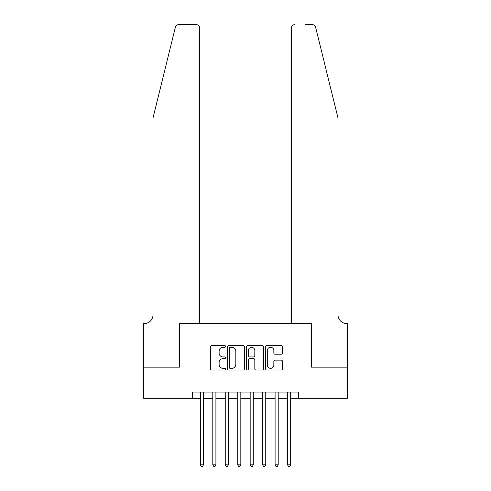 <?xml version="1.0" encoding="UTF-8"?>
<svg xmlns="http://www.w3.org/2000/svg" width="491" height="491" viewBox="0 0 491 491"><rect width="100%" height="100%" fill="white"/><g stroke="black" fill="none" stroke-linecap="round" stroke-linejoin="round"><path stroke-width="0.74" d="M225.565 346.437A0.853 0.853 0 0 0 224.712 345.584L211.719 345.584A1.221 1.221 0 0 0 210.498 346.806L210.498 368.821A1.221 1.221 0 0 0 211.719 370.042L224.712 370.042A0.853 0.853 0 0 0 225.565 369.183A0.853 0.853 0 0 0 224.712 368.33L223.031 368.33A3.916 3.916 0 0 1 219.115 364.414L219.115 362.579A3.916 3.916 0 0 1 223.031 358.669L224.712 358.669A0.853 0.853 0 0 0 225.565 357.81A0.853 0.853 0 0 0 224.712 356.957L223.031 356.957A3.916 3.916 0 0 1 219.115 353.041L219.115 351.206A3.916 3.916 0 0 1 223.031 347.297L224.712 347.297A0.853 0.853 0 0 0 225.565 346.437M281.239 354.207A1.221 1.221 0 0 0 282.46 352.98L282.46 346.806A1.221 1.221 0 0 0 281.239 345.584L266.809 345.584A1.221 1.221 0 0 0 265.588 346.806L265.588 368.821A1.221 1.221 0 0 0 266.809 370.042L281.239 370.042A1.221 1.221 0 0 0 282.46 368.821L282.46 361.358A1.221 1.221 0 0 0 281.239 360.136L275.064 360.136A1.221 1.221 0 0 0 273.843 361.358L273.843 365.058A3.271 3.271 0 0 1 270.572 368.33A3.271 3.271 0 0 1 267.3 365.058L267.3 350.568A3.271 3.271 0 0 1 270.572 347.297A3.271 3.271 0 0 1 273.843 350.568L273.843 352.98A1.221 1.221 0 0 0 275.064 354.207L281.239 354.207M192.552 398.305L143.654 398.305L143.654 367.158L179.473 367.158L179.473 323.551L311.527 323.551L311.527 367.158L347.346 367.158L347.346 398.305L298.448 398.305L298.448 392.076L192.552 392.076L192.552 398.305L200.34 398.305M244.432 346.806A1.221 1.221 0 0 0 243.205 345.584L228.775 345.584A1.221 1.221 0 0 0 227.554 346.806L227.554 368.821A1.221 1.221 0 0 0 228.775 370.042L243.205 370.042A1.221 1.221 0 0 0 244.432 368.821L244.432 346.806M247.795 345.584L262.225 345.584A1.221 1.221 0 0 1 263.446 346.806L263.446 368.821A1.221 1.221 0 0 1 262.225 370.042L256.05 370.042A1.221 1.221 0 0 1 254.823 368.821L254.823 359.891A1.221 1.221 0 0 0 253.601 358.669L249.508 358.669A1.221 1.221 0 0 0 248.28 359.891L248.28 369.183A0.853 0.853 0 0 1 247.427 370.042A0.853 0.853 0 0 1 246.568 369.183L246.568 346.806A1.221 1.221 0 0 1 247.795 345.584M203.452 398.305L212.799 398.305M215.911 398.305L225.252 398.305M228.37 398.305L237.712 398.305M240.829 398.305L250.171 398.305M253.288 398.305L262.63 398.305M265.748 398.305L275.089 398.305M278.201 398.305L287.548 398.305M290.66 398.305L298.448 398.305M230.119 347.297A0.853 0.853 0 0 0 229.266 348.15L229.266 367.471A0.853 0.853 0 0 0 230.119 368.33L231.893 368.33A3.916 3.916 0 0 0 235.809 364.414L235.809 351.206A3.916 3.916 0 0 0 231.893 347.297L230.119 347.297M254.823 350.629A3.271 3.271 0 0 0 251.552 347.358A3.271 3.271 0 0 0 248.28 350.629L248.28 355.736A1.221 1.221 0 0 0 249.508 356.957L253.601 356.957A1.221 1.221 0 0 0 254.823 355.736L254.823 350.629M203.452 392.076L203.452 464.83L200.34 464.83L200.34 392.076M203.452 464.83L202.519 466.45L201.273 466.45L200.34 464.83M175.342 27.392C176.294 25.342 176.294 25.342 175.342 27.392C176.294 25.342 176.294 25.342 175.342 27.392L152.996 117.987L152.996 314.829A8.721 8.721 0 0 1 144.274 323.551L143.593 323.551L143.593 367.158L179.283 367.158L179.283 323.551L199.714 323.551L199.714 28.288A3.738 3.738 0 0 0 195.977 24.55L178.97 24.55A3.738 3.738 0 0 0 175.342 27.392M185.635 24.55L195.977 24.55C198.229 24.789 199.475 26.035 199.714 28.288L199.714 323.551M152.996 314.829A8.721 8.721 0 0 1 144.274 323.551M331.149 90.209L315.658 27.392C314.706 25.342 314.706 25.342 315.658 27.392C314.706 25.342 314.706 25.342 315.658 27.392L338.004 117.987L338.004 314.829A8.721 8.721 0 0 0 346.726 323.551L347.407 323.551L347.407 367.158L311.717 367.158L311.717 323.551L291.286 323.551L291.286 28.288L291.286 323.551M305.365 24.55L312.031 24.55A3.738 3.738 0 0 1 315.658 27.392M295.023 24.55A3.738 3.738 0 0 0 291.286 28.288C291.525 26.035 292.771 24.789 295.023 24.55M338.004 314.829A8.721 8.721 0 0 0 346.726 323.551M215.911 392.076L215.911 464.83L212.799 464.83L212.799 392.076M215.911 464.83L214.978 466.45L213.732 466.45L212.799 464.83M228.37 392.076L228.37 464.83L225.252 464.83L225.252 392.076M228.37 464.83L227.437 466.45L226.191 466.45L225.252 464.83M240.829 392.076L240.829 464.83L237.712 464.83L237.712 392.076M240.829 464.83L239.896 466.45L238.651 466.45L237.712 464.83M253.288 392.076L253.288 464.83L250.171 464.83L250.171 392.076M253.288 464.83L252.349 466.45L251.104 466.45L250.171 464.83M265.748 392.076L265.748 464.83L262.63 464.83L262.63 392.076M265.748 464.83L264.809 466.45L263.563 466.45L262.63 464.83M278.201 392.076L278.201 464.83L275.089 464.83L275.089 392.076M278.201 464.83L277.268 466.45L276.022 466.45L275.089 464.83M290.66 392.076L290.66 464.83L287.548 464.83L287.548 392.076M290.66 464.83L289.727 466.45L288.481 466.45L287.548 464.83"/></g></svg>
